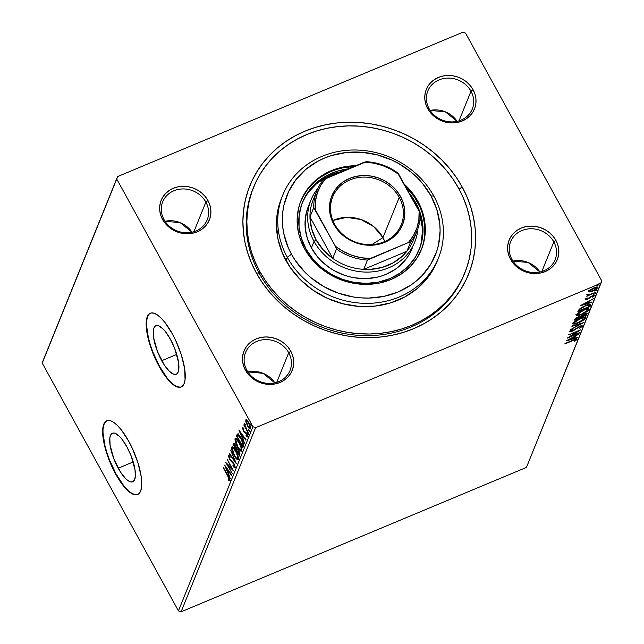 <?xml version="1.0" encoding="UTF-8"?>
<svg xmlns="http://www.w3.org/2000/svg" width="644" height="644" viewBox="0 0 644 644"><rect width="100%" height="100%" fill="white"/><g stroke="black" fill="none" stroke-linecap="round" stroke-linejoin="round"><path stroke-width="0.97" d="M253.277 188.016A113.964 102.364 22 0 0 259.17 273.137L256.344 272.967A117.965 105.954 -158 0 1 304.95 131.175A117.965 105.954 -158 0 1 462.151 186.913L459.108 189.183L462.151 186.913L456.338 177.438L449.584 168.47L441.961 160.098L433.541 152.395L424.404 145.439L414.647 139.297L404.352 134.024L393.621 129.677L382.56 126.305L371.274 123.922L359.875 122.561L348.468 122.231L337.158 122.94L326.073 124.678L315.302 127.44L304.95 131.175L295.129 135.868L285.92 141.471L277.419 147.919L269.707 155.164L262.857 163.125L256.932 171.723L251.997 180.892L248.093 190.527L245.259 200.542L243.521 210.846L242.901 221.327L243.4 231.896L245.01 242.442L247.731 252.875L251.514 263.082L256.344 272.967L262.156 282.442L268.91 291.41L276.534 299.782L284.954 307.486L294.091 314.441L303.847 320.583L314.143 325.856L324.874 330.203L335.935 333.576L347.221 335.959L358.619 337.327L370.026 337.649L381.337 336.941L392.421 335.202L403.192 332.441L413.545 328.706L423.366 324.013L432.575 318.41L441.076 311.962L448.788 304.717L455.638 296.755L461.563 288.158L466.498 278.989L470.402 269.353L473.235 259.339L474.974 249.035L475.594 238.554L475.095 227.984L473.485 217.439L470.764 207.006L466.981 196.806L462.151 186.913A117.965 105.954 -158 0 1 413.545 328.706A117.965 105.954 -158 0 1 256.344 272.967L259.17 273.137A113.964 102.364 -158 0 1 252.939 188.829L253.559 187.307M553.816 241.911A23.989 21.55 22 0 0 521.841 230.576A23.989 21.55 22 0 0 511.956 259.411L510.539 259.323A25.993 23.345 -158 0 1 521.254 228.081A25.993 23.345 -158 0 1 555.885 240.365L553.816 241.911L541.837 271.502L553.816 241.911A23.989 21.55 -158 0 1 555.128 259.661A23.989 21.55 -158 0 1 534.504 272.573A23.989 21.55 -158 0 1 511.956 259.411A23.989 21.55 -158 0 1 510.644 241.661A23.989 21.55 -158 0 1 531.268 228.749A23.989 21.55 -158 0 1 553.816 241.911L555.885 240.365L553.115 236.3L549.582 232.758L545.42 229.876L540.791 227.751L535.864 226.487L530.841 226.116L525.907 226.656L521.254 228.081L517.06 230.351L513.485 233.369L510.668 237.016L508.72 241.162L507.714 245.638L507.689 250.274L508.639 254.895L510.539 259.323L513.308 263.388L516.842 266.93L521.004 269.82L525.641 271.937L530.567 273.209L535.591 273.579L540.525 273.04L545.178 271.607L549.372 269.337L552.946 266.318L555.756 262.672L557.704 258.526L558.71 254.05L558.742 249.413L557.784 244.792L555.885 240.365A25.993 23.345 -158 0 1 545.178 271.607A25.993 23.345 -158 0 1 510.539 259.323L511.956 259.411A23.989 21.55 22 0 0 543.93 270.746A23.989 21.55 22 0 0 553.816 241.911M288.705 352.751A23.989 21.55 22 0 0 256.731 341.417A23.989 21.55 22 0 0 246.845 370.26L245.428 370.171A25.993 23.345 -158 0 1 256.143 338.929A25.993 23.345 -158 0 1 290.774 351.213L288.705 352.751L276.727 382.351L288.705 352.751A23.989 21.55 -158 0 1 290.017 370.501A23.989 21.55 -158 0 1 269.393 383.413A23.989 21.55 -158 0 1 246.845 370.26A23.989 21.55 -158 0 1 245.533 352.51A23.989 21.55 -158 0 1 266.157 339.597A23.989 21.55 -158 0 1 288.705 352.751L290.774 351.213L288.005 347.148L284.471 343.606L280.309 340.716L275.68 338.599L270.754 337.327L265.731 336.957L260.796 337.496L256.143 338.929L251.949 341.199L248.375 344.21L245.557 347.865L243.609 352.002L242.603 356.486L242.579 361.123L243.529 365.744L245.428 370.171L248.198 374.236L251.732 377.778L255.893 380.66L260.53 382.778L265.457 384.049L270.48 384.42L275.415 383.88L280.068 382.456L284.262 380.185L287.836 377.167L290.645 373.52L292.593 369.374L293.6 364.898L293.632 360.262L292.674 355.641L290.774 351.213A25.993 23.345 -158 0 1 280.068 382.456A25.993 23.345 -158 0 1 245.428 370.171L246.845 370.26A23.989 21.55 22 0 0 278.82 381.594A23.989 21.55 22 0 0 288.705 352.751M205.879 202.103A23.989 21.55 22 0 0 173.904 190.761A23.989 21.55 22 0 0 164.019 219.604L162.61 219.515A25.993 23.345 -158 0 1 173.317 188.273A25.993 23.345 -158 0 1 207.956 200.558L205.879 202.103L193.908 231.695L205.879 202.103A23.989 21.55 -158 0 1 207.191 219.846A23.989 21.55 -158 0 1 186.567 232.758A23.989 21.55 -158 0 1 164.019 219.604A23.989 21.55 -158 0 1 162.707 201.854A23.989 21.55 -158 0 1 183.331 188.942A23.989 21.55 -158 0 1 205.879 202.103L207.956 200.558L205.186 196.492L201.653 192.95L197.483 190.061L192.854 187.943L187.927 186.671L182.904 186.301L177.969 186.841L173.317 188.273L169.122 190.543L165.548 193.562L162.739 197.209L160.791 201.355L159.784 205.83L159.752 210.467L160.71 215.088L162.61 219.515L165.379 223.581L168.913 227.123L173.075 230.005L177.704 232.13L182.63 233.394L187.654 233.772L192.588 233.225L197.241 231.8L201.435 229.53L205.009 226.511L207.827 222.864L209.775 218.719L210.781 214.243L210.805 209.606L209.855 204.985L207.956 200.558A25.993 23.345 -158 0 1 197.241 231.8A25.993 23.345 -158 0 1 162.61 219.515L164.019 219.604A23.989 21.55 22 0 0 195.993 230.938A23.989 21.55 22 0 0 205.879 202.103M470.989 91.255A23.989 21.55 22 0 0 439.015 79.92A23.989 21.55 22 0 0 429.129 108.755L427.721 108.667A25.993 23.345 -158 0 1 438.427 77.433A25.993 23.345 -158 0 1 473.066 89.709L470.989 91.255L459.019 120.847L470.989 91.255A23.989 21.55 -158 0 1 472.302 109.005A23.989 21.55 -158 0 1 451.677 121.917A23.989 21.55 -158 0 1 429.129 108.755A23.989 21.55 -158 0 1 427.817 91.005A23.989 21.55 -158 0 1 448.441 78.093A23.989 21.55 -158 0 1 470.989 91.255L473.066 89.709L470.297 85.644L466.763 82.102L462.601 79.22L457.964 77.103L453.038 75.831L448.015 75.461L443.08 76L438.427 77.433L434.233 79.695L430.659 82.714L427.849 86.36L425.901 90.506L424.895 94.982L424.863 99.619L425.821 104.239L427.721 108.667L430.49 112.732L434.024 116.274L438.186 119.164L442.814 121.281L447.741 122.553L452.764 122.924L457.699 122.384L462.352 120.951L466.546 118.681L470.12 115.67L472.938 112.016L474.886 107.878L475.892 103.394L475.916 98.757L474.966 94.137L473.066 89.709A25.993 23.345 -158 0 1 462.352 120.951A25.993 23.345 -158 0 1 427.721 108.667L429.129 108.755A23.989 21.55 22 0 0 461.104 120.09A23.989 21.55 22 0 0 470.989 91.255M161.725 360.688A26.315 8.565 67.3 0 1 155.912 325.695A26.315 8.565 67.3 0 1 170.402 339.251L174.709 348.493L178.541 362.331L178.791 369.487L178.171 371.999L177.092 373.665L175.595 374.43L173.719 374.245L169.187 371.121L164.172 364.786L157.418 351.447L153.586 337.609L153.336 330.461L153.956 327.941L155.035 326.275L156.532 325.518L158.4 325.695L162.94 328.818L165.436 331.636L170.402 339.251A26.315 8.565 67.3 0 1 176.215 374.245A26.315 8.565 67.3 0 1 161.725 360.688L176.738 354.417L161.725 360.688M118.214 468.228A26.315 8.565 67.3 0 1 112.402 433.235A26.315 8.565 67.3 0 1 126.892 446.791L131.199 456.033L135.031 469.87L135.28 477.027L133.582 481.205L132.084 481.962L130.209 481.784L128.051 480.666L125.677 478.661L120.661 472.326L113.908 458.987L110.076 445.149L109.826 437.992L110.446 435.481L111.525 433.815L113.022 433.058L114.89 433.235L119.43 436.358L121.925 439.176L126.892 446.791A26.315 8.565 67.3 0 1 132.704 481.784A26.315 8.565 67.3 0 1 118.214 468.228L133.228 461.949L118.214 468.228M106.96 420.693A39.984 13.017 -112.7 0 0 115.96 473.807L115.614 473.952A39.984 13.017 67.3 0 1 106.775 420.765A39.984 13.017 67.3 0 1 128.8 441.365L121.249 429.79L117.458 425.507L113.851 422.464L110.567 420.765L107.725 420.492L105.439 421.643L103.797 424.179L102.863 428.002L103.241 438.87L106.493 452.603L109.069 459.897L112.145 467.101L119.325 480.166L123.157 485.52L130.555 492.853L133.847 494.544L136.689 494.817L138.967 493.666L140.609 491.131L141.543 487.315L141.173 476.439L137.913 462.706L132.262 448.208L128.8 441.365A39.984 13.017 67.3 0 1 137.631 494.552A39.984 13.017 67.3 0 1 115.614 473.952L115.96 473.807A39.984 13.017 -112.7 0 0 137.808 494.471M150.471 313.153A39.984 13.017 -112.7 0 0 159.471 366.267L159.124 366.412A39.984 13.017 67.3 0 1 150.285 313.226A39.984 13.017 67.3 0 1 172.31 333.825L164.759 322.25L160.968 317.967L157.361 314.924L154.077 313.226L151.235 312.952L148.949 314.103L147.307 316.639L146.373 320.462L146.752 331.33L150.004 345.063L152.58 352.357L155.655 359.569L162.835 372.626L166.667 377.98L174.065 385.313L177.358 387.004L180.199 387.286L182.477 386.134L184.12 383.599L185.053 379.775L184.683 368.899L181.423 355.166L175.772 340.668L172.31 333.825A39.984 13.017 67.3 0 1 181.141 387.012A39.984 13.017 67.3 0 1 159.124 366.412L159.471 366.267A39.984 13.017 -112.7 0 0 181.318 386.931M274.835 382.85A23.989 21.55 22 0 0 247.859 371.934L263.002 373.303L274.835 382.85M457.119 121.346A23.989 21.55 22 0 0 430.152 110.438L445.286 111.798L457.119 121.346M539.946 272.001A23.989 21.55 22 0 0 512.97 261.094L528.112 262.454L539.946 272.001M192.009 232.194A23.989 21.55 22 0 0 165.041 221.278L180.175 222.647L192.009 232.194M462.899 32.2L117.554 176.593L43.059 360.712L117.554 176.593L462.899 32.2L465.564 33.142L601.762 280.889L465.564 33.142L462.899 32.2M252.931 426.739L178.436 610.858L42.238 363.111L116.733 178.992L252.931 426.739L116.733 178.992L117.554 176.593L42.238 363.111L43.059 360.712L42.238 363.111L178.436 610.858L252.931 426.739L255.596 427.68L600.941 283.288L526.446 467.407L181.101 611.8L255.596 427.68L252.931 426.739M246.072 422.528L247.996 426.739L250.138 429.097L250.709 427.68L249.663 424.38L247.489 420.669L245.968 419.671L245.847 421.74L247.57 425.998C248.898 428.437 249.928 429.371 250.645 428.791L248.874 422.778L247.022 420.162L245.775 419.928L246.072 422.528M248.552 433.613L244.293 423.631L244.712 425.877L244.02 424.613L243.843 425.056L248.552 433.613L245.557 427.294L244.543 423.663L244.712 425.877L244.02 424.613L243.843 425.056L248.552 433.613M242.53 427.946L243.617 431.359L246.483 434.483L246.37 436.632L247.304 437.002L246.62 433.927L243.585 430.546L243.094 429.089L243.843 429.306L243.545 428.316L242.53 427.946L243.424 431.021L246.233 433.967L246.773 435.883L246.032 435.586L246.37 436.632L247.368 436.89L246.386 433.484L243.585 430.546L243.118 428.968L243.843 429.306L243.545 428.316L242.643 427.809M237.588 434.064L236.807 434.998L237.507 434.708L237.153 435.569L237.507 434.708L236.807 434.998L236.461 435.867L237.153 435.569L237.483 436.173L237.153 435.569L236.461 435.867L242.901 447.58L243.633 445.318L243.335 443.362L239.89 436.23L237.708 434.072L236.461 435.867L242.901 447.58L243.432 446.26C243.818 444.312 243.07 441.679 241.178 438.363C239.882 435.891 238.691 434.459 237.588 434.064L238.143 433.806M239.471 456.065L239.987 453.811L238.811 450.559L236.638 448.152L234.505 443.66L233.651 443.136L233.023 444.344L239.471 456.065L239.93 454.922L238.642 450.253L236.638 448.152L235.479 445.125C234.464 443.289 233.756 442.758 233.353 443.539L233.023 444.344L239.471 456.065M236.364 463.736L230.689 450.124L234.819 460.871L229.377 453.368L229.184 453.851L236.364 463.736L230.689 450.124L234.819 460.871L229.377 453.368L229.184 453.851L236.364 463.736M232.339 473.686L227.549 464.968L233.49 470.828L227.05 459.116L231.679 468.293L225.722 462.4L232.339 473.686L227.549 464.968L233.49 470.828L227.05 459.116L231.679 468.293L225.722 462.4L232.339 473.686M227.67 475.972L229.079 479.096L228.998 479.708L228.161 479.402L228.564 480.529L229.747 480.802L229.296 478.363L223.557 467.737L228.008 475.836L229.087 479.603L228.161 479.402L228.564 480.529L229.747 480.802L227.912 475.65L223.379 468.18L227.67 475.972M224.595 465.185L230.294 478.725L228.66 473.912L229.312 472.31L231.615 475.473L231.808 474.998L224.627 465.105L230.294 478.725L228.66 473.912L229.312 472.31L231.615 475.473L231.808 474.998L224.595 465.185M232.412 461.337L231.607 461.555L233.353 462.521L232.935 462.698L233.957 463.559L234.392 466.489L234.996 466.232L234.392 466.489L232.959 465.427L233.136 466.377L233.603 466.184L233.136 466.377L235.068 467.657L234.633 465.073L233.184 462.279L229.779 458.963L228.926 456.668L230.101 457.256L229.844 456.194L228.403 455.163L229.522 459.293L233.989 464.461L234.392 466.489L232.959 465.427L233.136 466.377L234.521 467.802L235.068 467.657L233.804 463.278L229.546 458.576L228.966 456.516L229.658 456.226M234.142 455.517L237.676 459.808L238.481 459.132L238.232 456.773L235.293 450.043L232.138 446.711L231.526 447.435L231.679 449.343L234.142 455.517C235.97 458.874 237.386 460.178 238.393 459.43C238.578 457.176 237.741 454.398 235.889 451.074C234.046 447.669 232.613 446.356 231.607 447.145C231.446 449.415 232.299 452.209 234.142 455.517M237.58 447.041L241.114 451.323L241.911 450.655L241.661 448.288L238.723 441.559L236.879 439.071L235.326 438.29L235.221 441.341L237.58 447.041C239.407 450.398 240.816 451.694 241.822 450.945C242.007 448.699 241.17 445.914 239.318 442.597C237.475 439.184 236.05 437.872 235.036 438.661C234.883 440.939 235.728 443.724 237.58 447.041M238.852 429.942L244.559 443.491L242.925 438.669L243.569 437.067L245.871 440.238L246.064 439.755L238.852 429.942L244.559 443.491L242.925 438.669L243.569 437.067L245.871 440.238L246.064 439.755L238.852 429.942M247.538 434.177L248.101 434.853L248.149 434.185L247.191 432.776L247.538 434.177L248.069 433.959L247.538 434.177L248.222 434.789L247.143 432.84L247.538 434.177M248.898 430.82L249.461 431.488L249.51 430.82L248.552 429.419L248.898 430.82L249.429 430.594L248.898 430.82L249.582 431.424L248.504 429.476L248.898 430.82M251.112 425.33L251.812 425.692L250.774 423.929L251.112 425.33L251.643 425.112L251.112 425.33L251.796 425.942L250.725 423.994L251.112 425.33M589.767 291.217L589.292 291.297L589.663 291.965L592.657 291.064L597.898 287.538L597.584 286.958L597.898 287.538C597.809 286.677 596.497 286.781 593.961 287.852L590.612 289.599L588.664 291.394L590.315 291.853L594.267 290.315L597.648 287.949L597.946 287.208L596.827 286.974L590.266 289.832L588.616 291.563L589.663 291.965L588.294 290.726M587.143 295.169L588.302 295.314L587.932 294.646L588.302 295.314L586.813 296.304L595.909 292.135L589.3 294.783L587.578 294.711L587.175 295.371L588.302 295.314L586.813 296.304L595.909 292.135L589.88 294.598L587.578 294.711L587.135 295.322L586.764 294.654M585.42 299.412L588.858 298.55L592.134 295.91L593.51 296.135L592.327 297.126L593.052 297.037L594.436 295.29L590.983 296.498L587.561 298.848L586.314 298.534L586.531 298.921L587.698 297.971L585.42 299.412L587.022 299.428L592.295 296.2L593.47 295.966L592.327 297.126L593.052 297.037L594.654 295.532L592.061 295.934L587.159 298.993L586.531 298.921L587.698 297.971L587.038 298.035L585.412 299.621M590.347 304.258L590.62 305.216L590.548 304.322L588.608 304.451L582.12 307.18L579.214 309.241L577.869 311.64L590.081 306.536L590.62 305.216L590.25 304.548L589.711 305.868L590.081 306.536L590.693 304.467M587.111 313.878L586.805 313.33L587.111 313.878C587.175 313.113 586.201 313.145 584.189 313.982L580.703 316.188L578.328 316.735L574.44 320.124L586.652 315.021L587.143 313.507L585.404 313.539L580.703 316.188L577.129 317.299L575.14 318.708L574.44 320.124L586.652 315.021L586.282 314.353L585.799 314.554L586.282 314.353L586.652 315.021L587.135 313.499M583.544 322.7L572.105 325.904L571.912 326.379L580.614 323.892L570.592 329.631L583.544 322.7L572.105 325.904L571.912 326.379L580.614 323.892L570.592 329.631L583.544 322.7M579.519 332.642L570.439 336.442L580.679 329.792L568.467 334.896L577.394 331.523L567.139 338.181L579.342 333.077L570.439 336.442L580.679 329.792L568.467 334.896L577.394 331.523L567.139 338.181L579.519 332.642M577.072 339.332L576.855 338.921L577.072 339.332C576.791 338.72 575.511 338.969 573.216 340.072L564.796 343.96L574.786 339.823L575.841 339.758L574.384 341.167L575.229 340.998L577.072 339.332L576.227 338.969L564.973 343.518L572.758 340.265L575.825 339.855L574.384 341.167L575.229 340.998L577.096 339.05M566.012 340.958L577.483 337.681L577.676 337.206L573.997 338.261L574.649 336.659L578.988 333.954L566.012 340.958L577.483 337.681L577.676 337.206L573.997 338.261L574.649 336.659L578.988 333.954L566.012 340.958M582.393 326.186C582.345 325.542 581.403 325.606 579.576 326.363L572.138 330.927L570.56 330.533L570.817 331L572.693 329.583L572.081 329.551L569.57 331.523L572.009 331.346L573.957 330.348L579.222 326.516L581.13 326.741L579.206 328.577L582.393 326.186L580.695 325.953L572.564 330.734L570.801 331.113L572.693 329.583L572.081 329.551L569.699 331.306L570.214 331.893L572.5 331.129L580.188 326.524L581.13 326.741L579.206 328.577L582.24 326.444L582.039 325.228M585.38 317.218L585.726 317.951C585.533 316.8 583.681 316.969 580.188 318.45C576.678 319.899 574.239 321.533 572.878 323.352C573.112 324.479 574.971 324.302 578.473 322.813L583.657 320.004L585.774 317.516L584.172 317.218L581.274 318.023L574.746 321.428L573.015 323.079L573.144 324.045L578.473 322.813C581.935 321.38 584.358 319.762 585.726 317.951L585.38 316.784M588.809 308.734L589.155 309.474C588.962 308.315 587.119 308.484 583.617 309.973C580.107 311.414 577.668 313.048 576.308 314.876C576.541 316.003 578.409 315.818 581.902 314.336L587.087 311.519L589.204 309.031L587.602 308.742L584.704 309.539L578.183 312.944L576.444 314.602L576.573 315.56L581.902 314.336C585.372 312.904 587.787 311.277 589.155 309.474L588.809 308.307M580.268 305.723L591.739 302.447L591.933 301.964L588.254 303.018L588.906 301.416L593.245 298.719L580.268 305.723L591.739 302.447L591.933 301.964L588.254 303.018L588.906 301.416L593.245 298.719L580.268 305.723M595.475 293.535L593.43 294.453L595.475 293.535L595.112 292.779M596.835 290.17L594.79 291.088L596.835 290.17L596.473 289.414M599.057 284.688L597.012 285.606L599.057 284.688L598.687 283.932M526.446 467.407L181.101 611.8L178.436 610.858L181.101 611.8L255.596 427.68L600.941 283.288L601.762 280.889L526.446 467.407M464.847 272.798L464.235 274.312A113.964 102.364 -158 0 1 366.275 335.645A113.964 102.364 -158 0 1 259.17 273.137A113.964 102.364 22 0 0 366.758 335.645A113.964 102.364 22 0 0 464.557 273.499M252.054 191.308L251.683 192.113M146.534 325.276L148.386 337.818L150.358 344.918L152.926 352.212L159.471 366.267L167.013 377.835L170.805 382.117L174.419 385.168L177.704 386.859L180.545 387.141M149.295 313.958L147.661 316.494L146.727 320.318M103.024 432.816L104.875 445.358L106.848 452.458L109.416 459.752L115.96 473.807L123.503 485.375L127.295 489.657L130.909 492.7L134.194 494.399L137.035 494.673M105.785 421.498L104.151 424.034L103.217 427.849M454.954 76.032L455.187 76.459M576.549 338.921L575.784 339.646M575.462 339.058L575.825 339.855M575.47 339.887L576.613 338.833M574.021 336.611L573.997 338.261L574.021 336.611M573.828 337.955L572.983 338.197L573.828 337.955M568.966 339.694L573.16 337.078L572.822 338.591L568.813 339.404L573.321 337.367L572.822 338.591L568.966 339.694M581.902 325.735L581.105 326.492M580.767 325.88L581.13 326.741M569.57 331.523L569.191 331.088M570.737 331.016L569.755 331.233M570.439 330.485L570.817 331M580.808 326.709L581.967 325.639M569.344 331.201L571.148 330.871M572.878 323.352L572.854 323.819L572.492 323.151M574.343 323.352L572.862 323.401M585.726 317.951L585.356 317.283L584.462 318.49L578.642 322.378C575.833 323.578 574.327 323.723 574.134 322.813L580.003 318.893C582.836 317.685 584.317 317.548 584.462 318.49L582.152 320.559L577.338 322.877L574.537 323.401L573.796 322.193L574.134 322.813L576.469 320.72L580.88 318.547L583.544 317.854L584.502 318.394M572.774 323.368L574.601 323.304M584.35 318.506L585.396 317.162M584.462 318.49L584.132 317.468M580.832 316.631L579.962 316.993L580.832 316.631M575.664 318.788L574.859 319.126L575.664 318.788M586.7 313.314L586.282 314.353L586.7 313.314M585.034 312.871L584.446 313.073M581.637 315.93L584.011 314.425C585.493 313.837 586.08 313.894 585.782 314.602L581.033 317.001L580.767 316.124L581.13 316.784L581.331 315.616L581.556 316.019L584.011 314.425L585.799 314.071L585.573 315.101L581.033 317.001L580.743 316.148L581.033 317.001L581.645 315.922M575.503 318.49L575.873 319.158L575.752 318.152L576.058 318.708L578.167 317.17C579.584 316.598 580.147 316.639 579.874 317.299L575.873 319.158L575.503 318.49M579.568 316.188L579.785 317.524L575.873 319.158L577.813 317.323L579.681 316.751L579.874 317.299M576.308 314.876L576.291 315.343L575.921 314.675M587.344 308.782L587.916 309.619L587.368 310.722L582.071 313.894C579.262 315.093 577.765 315.238 577.563 314.328L577.225 313.709L577.563 314.328L583.44 310.408C586.265 309.201 587.755 309.072 587.9 310.014L581.637 314.079L576.291 314.916M589.155 309.474L588.785 308.806L587.94 309.885M576.211 314.892L578.03 314.819M587.779 310.03L588.825 308.677M577.161 313.773L577.555 314.699L578.739 313.056L583.279 310.118L587.264 309.362L587.9 310.014M590.62 305.216C590.789 303.879 589.099 303.976 585.549 305.514L579.214 309.241L577.869 311.64L590.081 306.536L589.711 305.868L589.228 306.069L590.331 304.298M579.101 310.311L578.28 310.649L579.101 310.311M579.334 309.12L579.302 310.682L580.276 308.991L585.372 305.956L589.365 305.111L589.01 306.625L579.302 310.682L579.367 309.064M580.276 308.991L580.027 308.532L580.276 308.991L585.211 305.659L589.365 305.111L588.994 304.435L589.413 305.208L589.01 306.625L579.302 310.682L580.276 308.991M589.043 304.523L589.365 305.111M588.278 301.376L588.254 303.018L588.278 301.376M588.085 302.712L587.239 302.954L588.085 302.712M583.231 304.451L587.417 301.835L587.078 303.356L583.07 304.161L587.578 302.125L587.078 303.356L583.231 304.451M586.153 298.349L586.531 298.921M593.148 295.338L593.51 296.135M587.054 298.599L585.058 298.744M585.581 299.049L586.652 298.76M593.438 294.38L593.068 293.801M587.835 294.203L588.205 294.783M594.798 291.024L594.428 290.436M588.423 291.241L589.944 291.185M589.759 290.943L593.784 288.287C595.684 287.474 596.69 287.377 596.803 287.997L592.842 290.621C590.934 291.434 589.912 291.539 589.759 290.943L589.477 290.428L589.759 290.943L593.18 288.552L596.827 287.755L595.507 289.22L592.247 290.863L589.92 291.313L589.381 290.524M597.02 285.534L596.65 284.954M585.476 313.451L585.782 314.602M577.797 314.876L577.563 314.328M596.449 287.063L596.803 287.997M230.439 480.513L228.564 480.529L229.264 480.239L229.063 479.683L229.964 480.698M228.862 479.112L229.779 479.313M229.063 479.643L229.57 479.434M229.723 472.133L229.312 472.31L229.723 472.133M228.87 473.388L228.443 472.366L228.87 473.388M228.773 472.229L229.143 471.328L228.081 472.519L228.773 472.229M226.165 467.971L228.572 471.295L228.99 471.118L228.081 472.519L226.165 467.971L226.575 467.802L226.165 467.971L228.572 471.295L228.081 472.519L226.165 467.971M227.904 464.815L227.485 464.058L227.904 464.815M232.436 468.904L231.784 468.244L232.436 468.904M228.137 464.718L227.549 464.968L228.137 464.718M235.76 467.367L233.836 466.087M234.392 466.489L235.004 466.296M228.966 456.516L230.101 457.256L229.844 456.194L228.306 455.308L228.692 455.147L228.306 455.308L229.393 459.059L231.607 461.555L232.307 461.265L231.164 460.331L230.463 460.621L231.148 460.315M234.118 466.441L235.221 467.512M231.027 460.17L232.629 461.49M229.594 453.674L229.184 453.851L229.594 453.674M232.251 448.385L232.307 446.847L231.607 447.145L232.355 446.751L232.267 448.449M238.352 459.51L237.064 458.496M236.654 458.013L237.845 459.22M237.845 458.238L237.419 457.989M237.725 458.238L237.145 458.528L236.251 457.868L234.319 455.075L232.476 450.671L232.275 448.329C233.104 447.749 234.247 448.812 235.712 451.516L237.604 456.105L237.475 458.536L238.425 457.948L237.725 458.238C236.912 458.818 235.776 457.763 234.319 455.075L232.275 448.329L233.482 448.425L235.712 451.516C237.209 454.189 237.878 456.435 237.725 458.238L238.457 457.86M239.834 455.163L239.343 454.27L239.834 455.163M236.783 449.617L236.284 448.715L236.783 449.617M234.046 444.65L235.648 445.447L235.929 448.86L236.63 448.57L235.929 448.86L233.869 445.109L234.046 444.65L235.318 445.592L235.929 448.86L233.724 444.054L233.023 444.344L234.054 443.233L234.054 444.65L234.931 444.127M233.667 443.136L233.353 443.539M237.821 448.973L237.04 449.287L238.465 450.687L238.988 454.423L236.589 450.067L237.869 448.965M239.882 453.626L239.19 453.923L239.882 453.626L239.681 454.133L239.93 453.505M237.733 448.989L237.378 449.552M238.465 450.687L239.318 453.062L238.988 454.423L239.681 454.133L238.988 454.423L236.589 450.067L237.322 449.303L238.465 450.687M235.688 439.908L235.736 438.371L235.036 438.661L235.785 438.266M241.79 451.025L240.494 450.011M235.793 438.25L235.696 439.965M240.083 449.536L241.275 450.736M241.275 449.754L240.848 449.512M241.162 449.762L240.582 450.043L239.681 449.383L237.749 446.598L236.131 442.935L235.704 439.844C236.533 439.264 237.676 440.327 239.141 443.032L240.928 447.234L241.162 449.762C240.349 450.333 239.206 449.279 237.749 446.598L235.704 439.844L236.912 439.949L239.141 443.032C240.639 445.704 241.315 447.95 241.162 449.762L241.605 449.762M243.263 446.678L242.772 445.793L243.263 446.678M237.821 434.088L238.288 433.774M238.103 435.408L238.803 435.111L238.038 435.425L241.339 438.653L242.917 443.998L243.448 443.78L242.418 445.938L243.118 445.648L242.418 445.938L237.298 436.624L238.103 435.408L241.001 438.797L242.917 443.998L242.611 445.471L243.303 445.181L243.118 445.648L242.418 445.938L237.298 436.624L238.658 435.175M243.303 445.181L243.617 443.708M243.987 436.89L243.569 437.067L243.987 436.89M243.134 438.153L242.699 437.123L243.134 438.153M243.038 436.986L243.4 436.085L242.337 437.276L243.038 436.986M240.421 432.736L242.836 436.052L243.247 435.875L242.337 437.276L240.421 432.736L240.84 432.559L240.421 432.736L242.836 436.052L242.337 437.276L240.421 432.736M243.118 428.968L243.843 429.306M247.908 436.785L247.368 436.89M248.069 436.592L246.37 436.632L246.918 435.883L247.674 436.785M246.773 435.883L246.032 435.586M246.733 435.296L247.473 435.594L246.733 435.296M246.153 433.082L245.742 433.259L246.153 433.082M246.435 432.961L245.066 432.84L245.767 432.551L244.905 431.915L244.213 432.204L244.704 431.657M243.319 428.832L243.174 428.002M243.174 427.89L243.384 429.041M244.511 431.375L246.089 432.696M248.858 434.563L248.222 434.789M250.226 431.198L249.582 431.424M246.346 420.983L247.054 420.999L249.035 423.084L250.065 427.745L250.677 427.487L249.671 427.938L247.57 425.998L246.346 420.983C246.926 420.645 247.707 421.385 248.697 423.221L250.065 427.745C249.51 428.123 248.737 427.399 247.755 425.563L246.443 420.943M246.378 419.679L245.775 419.928L246.378 419.679M250.661 428.735L249.783 427.954M249.582 427.721L250.363 428.534M247.336 420.492L246.419 420.87M252.44 425.716L251.796 425.942M232.275 448.329L233.217 447.757M235.704 439.844L236.646 439.272M250.065 427.745L250.605 427.64M287.313 257.31L291.458 254.219A79.977 71.838 -158 0 1 324.415 158.094A79.977 71.838 -158 0 1 430.989 195.881L433.823 196.05A83.978 75.429 22 0 0 321.911 156.379A83.978 75.429 22 0 0 287.313 257.31A83.978 75.429 -158 0 1 282.724 195.188A83.978 75.429 -158 0 1 354.9 149.996A83.978 75.429 -158 0 1 433.823 196.05A83.978 75.429 -158 0 1 438.411 258.18A83.978 75.429 -158 0 1 366.235 303.364A83.978 75.429 -158 0 1 287.313 257.31L285.992 260.57L287.313 257.31A83.978 75.429 22 0 0 399.216 296.989A83.978 75.429 22 0 0 433.823 196.05L430.989 195.881L422.472 183.379L417.304 177.704L411.597 172.479L398.781 163.6L391.802 160.026L377.03 154.785L361.646 152.25L346.255 152.507L331.427 155.558L324.415 158.094L317.758 161.274L305.747 169.444L295.878 179.748L288.512 191.799L283.94 205.122L282.764 212.109L282.684 226.382L283.779 233.531L288.19 247.521L291.458 254.219L295.403 260.643L305.151 272.404L310.859 277.628L323.666 286.508L337.923 293.028L353.073 296.932L360.801 297.858L368.537 298.075L383.719 296.417L398.032 292.014L410.936 285.034L416.7 280.663L421.933 275.753L430.594 264.523L436.584 251.772L438.508 244.978L440.102 230.89L439.763 223.726L436.833 209.509L430.989 195.881A79.977 71.838 -158 0 1 398.032 292.014A79.977 71.838 -158 0 1 291.458 254.219L287.313 257.31M412.112 248.552L412.136 248.495A55.98 50.288 -158 0 1 364.013 278.619A55.98 50.288 -158 0 1 311.398 247.916L307.309 238.377L305.256 228.427L305.312 218.437L307.486 208.793M348.404 168.825A62.983 56.567 -158 0 0 302.511 202.248A62.983 56.567 -158 0 0 305.956 248.842L312.662 258.687L321.227 267.268L331.322 274.264L342.544 279.391L354.474 282.474L366.653 283.376L378.608 282.064L389.886 278.594L400.045 273.104L408.699 265.795L415.525 256.948L420.242 246.91L422.681 236.058L422.746 224.82L420.435 213.623L415.839 202.892A62.983 56.567 -158 0 0 409.077 192.991L415.839 202.892L415.275 204.277L415.839 202.892A62.983 56.567 -158 0 1 419.276 249.486A62.983 56.567 -158 0 1 365.148 283.384A62.983 56.567 -158 0 1 305.956 248.842L301.352 238.111L299.041 226.913L299.106 215.676L301.545 204.824L303.63 199.68L309.434 190.189L313.089 185.939L321.742 178.63L326.661 175.643L337.432 171.143L349.104 168.744M418.938 250.299A62.983 56.567 22 0 0 420.162 216.529L422.086 226.455L422.351 232.098L421.096 243.191M421.297 249.832A64.98 58.363 22 0 0 417.578 202.168L417.908 201.355A64.98 58.363 -158 0 1 421.458 249.421A64.98 58.363 -158 0 1 365.607 284.39A64.98 58.363 -158 0 1 304.54 248.753L299.798 237.684L298.301 231.937L297.134 220.312L298.43 208.857L299.991 203.343L304.862 192.983L311.897 183.862L316.148 179.869L325.904 173.236L331.314 170.652L342.946 167.07L355.834 165.717A64.98 58.363 -158 0 0 300.99 200.678A64.98 58.363 -158 0 0 304.54 248.753L311.463 258.912L320.301 267.767L330.71 274.98L342.294 280.277L354.603 283.457L367.161 284.382L379.501 283.03L391.133 279.456L401.615 273.789L410.55 266.246L417.586 257.117L422.456 246.765L424.976 235.567L425.04 223.975L422.657 212.423L417.908 201.355L417.578 202.168A64.98 58.363 22 0 0 405.462 186.414L414.374 196.951L420.242 207.609L422.327 213.236L424.71 224.788L424.646 236.388L423.688 242.055M259.83 271.51A113.964 102.364 -158 0 1 253.599 187.195A113.964 102.364 -158 0 1 351.56 125.87A113.964 102.364 -158 0 1 458.665 188.37A113.964 102.364 -158 0 1 464.896 272.686A113.964 102.364 -158 0 1 366.935 334.011A113.964 102.364 -158 0 1 259.83 271.51L259.17 273.137L259.83 271.51L255.169 261.955L251.506 252.094L248.882 242.023L247.328 231.832L246.845 221.625L247.441 211.49L249.123 201.54L251.86 191.864L255.628 182.558L260.401 173.703L266.125 165.387L272.742 157.7L280.188 150.704L288.407 144.465L297.303 139.064L306.794 134.524L316.792 130.909L327.192 128.253L337.907 126.57L348.831 125.886L359.851 126.2L370.863 127.512L381.771 129.814L392.454 133.083L402.822 137.277L412.764 142.372L422.198 148.305L431.021 155.027L439.16 162.465L446.517 170.555L453.046 179.225L458.665 188.37L463.326 197.925L466.989 207.787L469.613 217.857L471.166 228.048L471.649 238.256L471.054 248.391L469.371 258.341L466.634 268.017L462.867 277.331L458.093 286.178L452.37 294.493L445.753 302.189L438.298 309.176L430.087 315.415L421.192 320.825L411.701 325.357L401.703 328.971L391.302 331.628L380.588 333.31L369.664 334.003L358.644 333.681L347.631 332.368L336.723 330.066L326.041 326.798L315.673 322.604L305.731 317.508L296.296 311.575L287.474 304.853L279.335 297.415L271.977 289.325L265.449 280.663L259.83 271.51M282.724 195.188L281.404 198.449A83.978 75.429 22 0 0 285.992 260.57A83.978 75.429 22 0 0 364.915 306.625A83.978 75.429 22 0 0 437.091 261.44L438.411 258.18M404.199 184.112L410.985 191.196L417.908 201.355A64.98 58.363 -158 0 0 404.199 184.112M282.08 196.823L278.103 209.018L276.864 216.344L276.421 223.814L277.926 238.844L282.555 253.527L290.138 267.316L300.37 279.657L312.863 290.098L327.144 298.22L342.656 303.718L358.805 306.383L374.969 306.109L390.53 302.913L404.891 296.908L417.497 288.327L427.866 277.508L432.084 271.382L437.123 261.351M301.819 198.851L307.8 189.062L315.818 180.69L320.503 177.132L330.984 171.465L336.683 169.404L342.624 167.883L353.798 166.563A64.98 58.363 22 0 0 300.829 201.089M342.431 171.32A62.983 56.567 22 0 0 302.189 203.061L305.61 196.42L308.774 191.823L316.55 183.709L326.001 177.269L331.249 174.766L342.519 171.296M412.152 248.439L408.795 255.121L405.986 259.21L399.071 266.423L395.038 269.482L386.006 274.368L381.095 276.139L375.983 277.451L365.349 278.611L354.53 277.814L349.177 276.678L343.92 275.077L333.946 270.512L329.309 267.598L320.986 260.643L317.363 256.666L311.398 247.916A55.98 50.288 -158 0 1 308.339 206.499L310.98 199.978A55.98 50.288 -158 0 1 318.007 188.169A55.98 50.288 22 0 0 314.039 241.395A55.98 50.288 22 0 0 374.132 271.671A55.98 50.288 22 0 0 417.932 228.596A55.98 50.288 -158 0 1 414.768 241.975A55.98 50.288 -158 0 1 366.653 272.106A55.98 50.288 -158 0 1 314.039 241.395L311.398 247.916L314.039 241.395A55.98 50.288 -158 0 1 310.98 199.978M399.224 197.386A36.99 33.222 22 0 0 349.934 179.909A36.99 33.222 22 0 0 334.695 224.37L333.842 224.313A38.189 34.301 -158 0 1 349.579 178.412A38.189 34.301 -158 0 1 400.471 196.46L399.224 197.386L382.947 237.628A36.99 33.222 22 0 0 332.859 220.498L346.625 217.366L361.026 219.532L373.802 226.664L382.947 237.628L371.846 244.599L382.947 237.628L384.774 241.5A36.99 33.222 22 0 0 382.947 237.628L399.224 197.386A36.99 33.222 -158 0 1 401.252 224.748A36.99 33.222 -158 0 1 369.455 244.656A36.99 33.222 -158 0 1 334.695 224.37A36.99 33.222 -158 0 1 332.674 197.008A36.99 33.222 -158 0 1 364.464 177.1A36.99 33.222 -158 0 1 399.224 197.386L400.471 196.46L403.257 202.965L404.665 209.759L404.625 216.569L403.144 223.146L400.278 229.232L396.149 234.593L390.9 239.029L384.734 242.361L377.899 244.462L370.646 245.259L363.264 244.712L356.027 242.844L349.225 239.729L343.107 235.495L337.915 230.286L333.842 224.313L331.056 217.809L329.656 211.023L329.696 204.204L331.177 197.628L334.035 191.542L338.172 186.18L343.421 181.745L349.579 178.412L356.422 176.311L363.667 175.522L371.049 176.07L378.286 177.929L385.096 181.045L391.206 185.287L396.406 190.487L400.471 196.46A38.189 34.301 -158 0 1 384.734 242.361A38.189 34.301 -158 0 1 333.842 224.313L334.695 224.37A36.99 33.222 22 0 0 383.985 241.846A36.99 33.222 22 0 0 399.224 197.386M414.857 235.656A53.983 48.485 -158 0 1 406.863 251.321A53.983 48.485 -158 0 1 363.715 269.361A53.983 48.485 -158 0 1 332.723 258.373A53.983 48.485 -158 0 1 316.107 239.858L314.039 241.395L316.107 239.858L323.296 249.953L332.723 258.373L309.957 216.964L311.583 228.644L316.107 239.858A53.983 48.485 -158 0 1 309.957 216.964A53.983 48.485 -158 0 1 315.31 195.382M406.863 251.321L363.715 269.361L370.034 269.393L382.286 267.381L393.46 262.704L402.935 255.636L406.863 251.321L363.715 269.361L367.474 260.071L408.425 242.538L410.622 242.031L406.863 251.321A53.983 48.485 22 0 0 413.247 240.413L417.006 231.124A53.983 48.485 -158 0 1 410.622 242.031L406.863 251.321M332.723 258.373L309.957 216.964L313.717 207.674L335.419 246.298L336.482 249.083L332.723 258.373A53.983 48.485 22 0 0 363.715 269.361L367.474 260.071A53.983 48.485 -158 0 1 336.482 249.083L332.723 258.373M417.006 231.124A53.983 48.485 -158 0 0 420.202 214.082L419.139 211.296A52.784 47.415 -158 0 1 408.425 242.538L410.622 242.031A53.983 48.485 22 0 0 420.202 214.082L419.139 211.296L397.437 172.673A53.983 48.485 22 0 0 366.452 161.684L323.304 179.724A53.983 48.485 22 0 0 313.717 207.674A53.983 48.485 -158 0 1 316.92 190.632A53.983 48.485 -158 0 1 323.304 179.724L325.888 178.235L320.929 185.094L317.42 192.749L315.488 200.968L315.174 209.477L335.419 246.298L343.22 251.426L351.777 255.249L360.817 257.664L370.059 258.582L408.425 242.538L413.392 235.68L416.893 228.024L418.833 219.805L419.139 211.296L398.894 174.476L391.093 169.356L382.536 165.524L373.496 163.117L364.254 162.191L325.888 178.235A52.784 47.415 -158 0 0 315.174 209.477L313.717 207.674L309.957 216.964A53.983 48.485 22 0 1 313.161 199.914L316.92 190.632M366.452 161.684A53.983 48.485 -158 0 1 397.437 172.673L398.894 174.476A52.784 47.415 -158 0 0 364.254 162.191L366.452 161.684M336.482 249.083A53.983 48.485 22 0 0 367.474 260.071L370.059 258.582A52.784 47.415 -158 0 1 335.419 246.298L336.482 249.083M228.99 479.716L229.683 479.418M243.182 428.896L243.883 428.598M246.684 435.98L247.385 435.69M244.841 424.774L245.533 424.485M300.659 201.492L300.99 200.678"/></g></svg>
